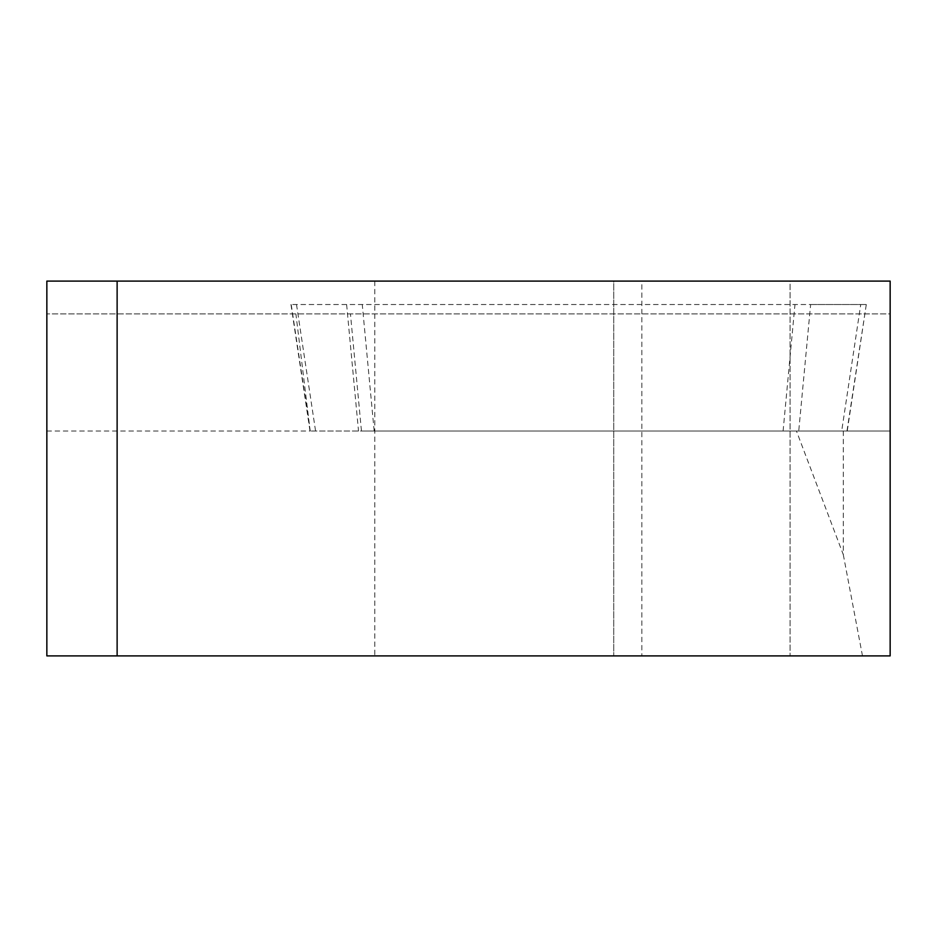 <?xml version="1.0" encoding="UTF-8"?>
<svg xmlns="http://www.w3.org/2000/svg" width="937" height="937" viewBox="0 0 937 937"><rect width="100%" height="100%" fill="white"/><g stroke="black" fill="none" stroke-linecap="round" stroke-linejoin="round"><path stroke-width="0.7" stroke-dasharray="4.68 3.51" d="M843.3 431.02L843.3 554.657L796.45 431.02L890.15 431.02L890.15 655.9L46.85 655.9L46.85 281.1L890.15 281.1L890.15 313.895L46.85 313.895L890.15 313.895L890.15 431.02L361.459 431.02L350.438 313.895M796.45 431.02L361.459 431.02M862.485 655.9L843.3 554.657M46.85 431.02L310.182 431.02L295.893 313.895M890.15 281.1L890.15 655.9L374.8 655.9L890.15 655.9L890.15 281.1L641.845 281.1L790.067 281.1L790.067 655.9L790.067 281.1L890.15 281.1M641.845 281.1L374.8 281.1L613.735 281.1L613.735 655.9L613.735 281.1L641.845 281.1L641.845 655.9L641.845 281.1M841.684 431.02L310.018 431.02L841.684 431.02L860.74 304.525L290.962 304.525L810.634 304.525L798.734 431.02M846.978 431.02L866.292 304.525L860.74 304.525M866.034 304.525L810.634 304.525M374.168 431.02L362.268 304.525M310.276 431.02L291.208 304.525M296.514 304.525L315.57 431.02M783.086 431.02L794.974 304.525M346.62 304.525L358.52 431.02M374.8 281.1L374.8 655.9M866.292 304.525L847.235 431.02M290.962 304.525L310.018 431.02"/><path stroke-width="1.41" d="M117.125 281.1L46.85 281.1L46.85 655.9L890.15 655.9L890.15 281.1L117.125 281.1L117.125 655.9"/></g></svg>

